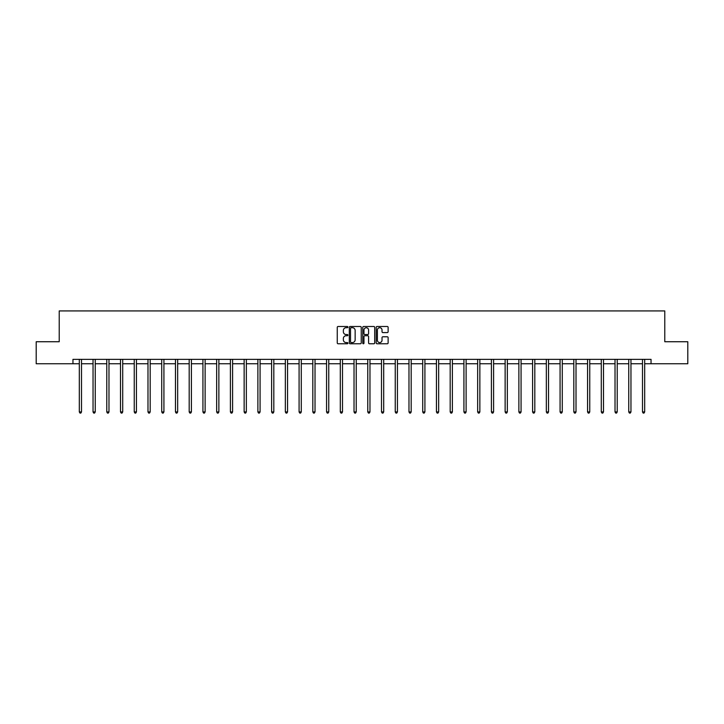 <?xml version="1.0" encoding="UTF-8"?>
<svg xmlns="http://www.w3.org/2000/svg" width="724" height="724" viewBox="0 0 724 724"><rect width="100%" height="100%" fill="white"/><g stroke="black" fill="none" stroke-linecap="round" stroke-linejoin="round"><path stroke-width="1.09" d="M347.909 327.094A0.606 0.606 0 0 0 347.303 326.488L338.126 326.488A0.869 0.869 0 0 0 337.257 327.357L337.257 342.914A0.869 0.869 0 0 0 338.126 343.773L347.303 343.773A0.606 0.606 0 0 0 347.909 343.176A0.606 0.606 0 0 0 347.303 342.57L346.117 342.57A2.769 2.769 0 0 1 343.357 339.8L343.357 338.506A2.769 2.769 0 0 1 346.117 335.737L347.303 335.737A0.606 0.606 0 0 0 347.909 335.131A0.606 0.606 0 0 0 347.303 334.533L346.117 334.533A2.769 2.769 0 0 1 343.357 331.764L343.357 330.47A2.769 2.769 0 0 1 346.117 327.701L347.303 327.701A0.606 0.606 0 0 0 347.909 327.094M387.259 332.588A0.869 0.869 0 0 0 388.127 331.719L388.127 327.357A0.869 0.869 0 0 0 387.259 326.488L377.059 326.488A0.869 0.869 0 0 0 376.199 327.357L376.199 342.914A0.869 0.869 0 0 0 377.059 343.773L387.259 343.773A0.869 0.869 0 0 0 388.127 342.914L388.127 337.637A0.869 0.869 0 0 0 387.259 336.778L382.896 336.778A0.869 0.869 0 0 0 382.028 337.637L382.028 340.253A2.308 2.308 0 0 1 379.72 342.57A2.308 2.308 0 0 1 377.403 340.253L377.403 330.017A2.308 2.308 0 0 1 379.72 327.701A2.308 2.308 0 0 1 382.028 330.017L382.028 331.719A0.869 0.869 0 0 0 382.896 332.588L387.259 332.588M72.961 363.756L36.2 363.756L36.2 341.737L59.223 341.737L59.223 310.922L664.777 310.922L664.777 341.737L687.8 341.737L687.8 363.756L651.039 363.756L651.039 359.348L72.961 359.348L72.961 363.756L79.305 363.756M361.24 327.357A0.869 0.869 0 0 0 360.38 326.488L350.181 326.488A0.869 0.869 0 0 0 349.312 327.357L349.312 342.914A0.869 0.869 0 0 0 350.181 343.773L360.38 343.773A0.869 0.869 0 0 0 361.24 342.914L361.24 327.357M363.62 326.488L373.819 326.488A0.869 0.869 0 0 1 374.688 327.357L374.688 342.914A0.869 0.869 0 0 1 373.819 343.773L369.457 343.773A0.869 0.869 0 0 1 368.588 342.914L368.588 336.606A0.869 0.869 0 0 0 367.729 335.737L364.833 335.737A0.869 0.869 0 0 0 363.964 336.606L363.964 343.176A0.606 0.606 0 0 1 363.358 343.773A0.606 0.606 0 0 1 362.76 343.176L362.76 327.357A0.869 0.869 0 0 1 363.62 326.488M81.504 363.756L93.043 363.756M95.242 363.756L106.772 363.756M108.98 363.756L120.51 363.756M122.709 363.756L134.248 363.756M136.447 363.756L147.986 363.756M150.185 363.756L161.724 363.756M163.923 363.756L175.461 363.756M177.661 363.756L189.19 363.756M191.398 363.756L202.928 363.756M205.127 363.756L216.666 363.756M218.865 363.756L230.404 363.756M232.603 363.756L244.142 363.756M246.341 363.756L257.88 363.756M260.079 363.756L271.609 363.756M273.817 363.756L285.346 363.756M287.555 363.756L299.084 363.756M301.284 363.756L312.822 363.756M315.021 363.756L326.56 363.756M328.759 363.756L340.298 363.756M342.497 363.756L354.027 363.756M356.235 363.756L367.765 363.756M369.973 363.756L381.503 363.756M383.702 363.756L395.241 363.756M397.44 363.756L408.979 363.756M411.178 363.756L422.716 363.756M424.916 363.756L436.445 363.756M438.654 363.756L450.183 363.756M452.391 363.756L463.921 363.756M466.12 363.756L477.659 363.756M479.858 363.756L491.397 363.756M493.596 363.756L505.135 363.756M507.334 363.756L518.873 363.756M521.072 363.756L532.602 363.756M534.81 363.756L546.339 363.756M548.539 363.756L560.077 363.756M562.276 363.756L573.815 363.756M576.014 363.756L587.553 363.756M589.752 363.756L601.291 363.756M603.49 363.756L615.02 363.756M617.228 363.756L628.758 363.756M630.957 363.756L642.496 363.756M644.695 363.756L651.039 363.756M351.131 327.701A0.606 0.606 0 0 0 350.525 328.307L350.525 341.963A0.606 0.606 0 0 0 351.131 342.57L352.389 342.57A2.769 2.769 0 0 0 355.149 339.8L355.149 330.47A2.769 2.769 0 0 0 352.389 327.701L351.131 327.701M368.588 330.053A2.308 2.308 0 0 0 366.281 327.746A2.308 2.308 0 0 0 363.964 330.053L363.964 333.664A0.869 0.869 0 0 0 364.833 334.533L367.729 334.533A0.869 0.869 0 0 0 368.588 333.664L368.588 330.053M81.622 359.348L81.568 359.475A0.878 0.878 0 0 0 81.504 359.81L81.504 411.938L79.305 411.938L79.305 359.81A0.878 0.878 0 0 0 79.242 359.475L79.188 359.348M81.504 411.938L80.844 413.078L79.966 413.078L79.305 411.938M95.36 359.348L95.306 359.475A0.878 0.878 0 0 0 95.242 359.81L95.242 411.938L93.043 411.938L93.043 359.81A0.878 0.878 0 0 0 92.98 359.475L92.925 359.348M95.242 411.938L94.582 413.078L93.704 413.078L93.043 411.938M109.089 359.348L109.043 359.475A0.878 0.878 0 0 0 108.98 359.81L108.98 411.938L106.772 411.938L106.772 359.81A0.878 0.878 0 0 0 106.709 359.475L106.663 359.348M108.98 411.938L108.319 413.078L107.433 413.078L106.772 411.938M122.827 359.348L122.772 359.475A0.878 0.878 0 0 0 122.709 359.81L122.709 411.938L120.51 411.938L120.51 359.81A0.878 0.878 0 0 0 120.446 359.475L120.392 359.348M122.709 411.938L122.048 413.078L121.17 413.078L120.51 411.938M136.565 359.348L136.51 359.475A0.878 0.878 0 0 0 136.447 359.81L136.447 411.938L134.248 411.938L134.248 359.81A0.878 0.878 0 0 0 134.184 359.475L134.13 359.348M136.447 411.938L135.786 413.078L134.908 413.078L134.248 411.938M150.302 359.348L150.248 359.475A0.878 0.878 0 0 0 150.185 359.81L150.185 411.938L147.986 411.938L147.986 359.81A0.878 0.878 0 0 0 147.922 359.475L147.868 359.348M150.185 411.938L149.524 413.078L148.646 413.078L147.986 411.938M164.04 359.348L163.986 359.475A0.878 0.878 0 0 0 163.923 359.81L163.923 411.938L161.724 411.938L161.724 359.81A0.878 0.878 0 0 0 161.66 359.475L161.606 359.348M163.923 411.938L163.262 413.078L162.384 413.078L161.724 411.938M177.778 359.348L177.724 359.475A0.878 0.878 0 0 0 177.661 359.81L177.661 411.938L175.461 411.938L175.461 359.81A0.878 0.878 0 0 0 175.398 359.475L175.344 359.348M177.661 411.938L177 413.078L176.122 413.078L175.461 411.938M191.507 359.348L191.462 359.475A0.878 0.878 0 0 0 191.398 359.81L191.398 411.938L189.19 411.938L189.19 359.81A0.878 0.878 0 0 0 189.127 359.475L189.082 359.348M191.398 411.938L190.738 413.078L189.851 413.078L189.19 411.938M205.245 359.348L205.2 359.475A0.878 0.878 0 0 0 205.127 359.81L205.127 411.938L202.928 411.938L202.928 359.81A0.878 0.878 0 0 0 202.865 359.475L202.81 359.348M205.127 411.938L204.476 413.078L203.589 413.078L202.928 411.938M218.983 359.348L218.929 359.475A0.878 0.878 0 0 0 218.865 359.81L218.865 411.938L216.666 411.938L216.666 359.81A0.878 0.878 0 0 0 216.603 359.475L216.548 359.348M218.865 411.938L218.205 413.078L217.327 413.078L216.666 411.938M232.721 359.348L232.666 359.475A0.878 0.878 0 0 0 232.603 359.81L232.603 411.938L230.404 411.938L230.404 359.81A0.878 0.878 0 0 0 230.341 359.475L230.286 359.348M232.603 411.938L231.942 413.078L231.065 413.078L230.404 411.938M246.459 359.348L246.404 359.475A0.878 0.878 0 0 0 246.341 359.81L246.341 411.938L244.142 411.938L244.142 359.81A0.878 0.878 0 0 0 244.078 359.475L244.024 359.348M246.341 411.938L245.68 413.078L244.803 413.078L244.142 411.938M260.197 359.348L260.142 359.475A0.878 0.878 0 0 0 260.079 359.81L260.079 411.938L257.88 411.938L257.88 359.81A0.878 0.878 0 0 0 257.816 359.475L257.762 359.348M260.079 411.938L259.418 413.078L258.54 413.078L257.88 411.938M273.925 359.348L273.88 359.475A0.878 0.878 0 0 0 273.817 359.81L273.817 411.938L271.609 411.938L271.609 359.81A0.878 0.878 0 0 0 271.545 359.475L271.5 359.348M273.817 411.938L273.156 413.078L272.269 413.078L271.609 411.938M287.663 359.348L287.618 359.475A0.878 0.878 0 0 0 287.555 359.81L287.555 411.938L285.346 411.938L285.346 359.81A0.878 0.878 0 0 0 285.283 359.475L285.229 359.348M287.555 411.938L286.894 413.078L286.007 413.078L285.346 411.938M301.401 359.348L301.347 359.475A0.878 0.878 0 0 0 301.284 359.81L301.284 411.938L299.084 411.938L299.084 359.81A0.878 0.878 0 0 0 299.021 359.475L298.967 359.348M301.284 411.938L300.623 413.078L299.745 413.078L299.084 411.938M315.139 359.348L315.085 359.475A0.878 0.878 0 0 0 315.021 359.81L315.021 411.938L312.822 411.938L312.822 359.81A0.878 0.878 0 0 0 312.759 359.475L312.705 359.348M315.021 411.938L314.361 413.078L313.483 413.078L312.822 411.938M328.877 359.348L328.823 359.475A0.878 0.878 0 0 0 328.759 359.81L328.759 411.938L326.56 411.938L326.56 359.81A0.878 0.878 0 0 0 326.497 359.475L326.443 359.348M328.759 411.938L328.099 413.078L327.221 413.078L326.56 411.938M342.615 359.348L342.561 359.475A0.878 0.878 0 0 0 342.497 359.81L342.497 411.938L340.298 411.938L340.298 359.81A0.878 0.878 0 0 0 340.235 359.475L340.18 359.348M342.497 411.938L341.837 413.078L340.959 413.078L340.298 411.938M356.344 359.348L356.298 359.475A0.878 0.878 0 0 0 356.235 359.81L356.235 411.938L354.027 411.938L354.027 359.81A0.878 0.878 0 0 0 353.964 359.475L353.918 359.348M356.235 411.938L355.575 413.078L354.688 413.078L354.027 411.938M370.082 359.348L370.036 359.475A0.878 0.878 0 0 0 369.973 359.81L369.973 411.938L367.765 411.938L367.765 359.81A0.878 0.878 0 0 0 367.702 359.475L367.656 359.348M369.973 411.938L369.312 413.078L368.426 413.078L367.765 411.938M383.82 359.348L383.765 359.475A0.878 0.878 0 0 0 383.702 359.81L383.702 411.938L381.503 411.938L381.503 359.81A0.878 0.878 0 0 0 381.439 359.475L381.385 359.348M383.702 411.938L383.041 413.078L382.163 413.078L381.503 411.938M397.557 359.348L397.503 359.475A0.878 0.878 0 0 0 397.44 359.81L397.44 411.938L395.241 411.938L395.241 359.81A0.878 0.878 0 0 0 395.177 359.475L395.123 359.348M397.44 411.938L396.779 413.078L395.901 413.078L395.241 411.938M411.295 359.348L411.241 359.475A0.878 0.878 0 0 0 411.178 359.81L411.178 411.938L408.979 411.938L408.979 359.81A0.878 0.878 0 0 0 408.915 359.475L408.861 359.348M411.178 411.938L410.517 413.078L409.639 413.078L408.979 411.938M425.033 359.348L424.979 359.475A0.878 0.878 0 0 0 424.916 359.81L424.916 411.938L422.716 411.938L422.716 359.81A0.878 0.878 0 0 0 422.653 359.475L422.599 359.348M424.916 411.938L424.255 413.078L423.377 413.078L422.716 411.938M438.771 359.348L438.717 359.475A0.878 0.878 0 0 0 438.654 359.81L438.654 411.938L436.445 411.938L436.445 359.81A0.878 0.878 0 0 0 436.382 359.475L436.337 359.348M438.654 411.938L437.993 413.078L437.106 413.078L436.445 411.938M452.5 359.348L452.455 359.475A0.878 0.878 0 0 0 452.391 359.81L452.391 411.938L450.183 411.938L450.183 359.81A0.878 0.878 0 0 0 450.12 359.475L450.075 359.348M452.391 411.938L451.731 413.078L450.844 413.078L450.183 411.938M466.238 359.348L466.184 359.475A0.878 0.878 0 0 0 466.12 359.81L466.12 411.938L463.921 411.938L463.921 359.81A0.878 0.878 0 0 0 463.858 359.475L463.803 359.348M466.12 411.938L465.46 413.078L464.582 413.078L463.921 411.938M479.976 359.348L479.921 359.475A0.878 0.878 0 0 0 479.858 359.81L479.858 411.938L477.659 411.938L477.659 359.81A0.878 0.878 0 0 0 477.596 359.475L477.541 359.348M479.858 411.938L479.197 413.078L478.32 413.078L477.659 411.938M493.714 359.348L493.659 359.475A0.878 0.878 0 0 0 493.596 359.81L493.596 411.938L491.397 411.938L491.397 359.81A0.878 0.878 0 0 0 491.334 359.475L491.279 359.348M493.596 411.938L492.935 413.078L492.058 413.078L491.397 411.938M507.452 359.348L507.397 359.475A0.878 0.878 0 0 0 507.334 359.81L507.334 411.938L505.135 411.938L505.135 359.81A0.878 0.878 0 0 0 505.071 359.475L505.017 359.348M507.334 411.938L506.673 413.078L505.795 413.078L505.135 411.938M521.189 359.348L521.135 359.475A0.878 0.878 0 0 0 521.072 359.81L521.072 411.938L518.873 411.938L518.873 359.81A0.878 0.878 0 0 0 518.8 359.475L518.755 359.348M521.072 411.938L520.411 413.078L519.524 413.078L518.873 411.938M534.918 359.348L534.873 359.475A0.878 0.878 0 0 0 534.81 359.81L534.81 411.938L532.602 411.938L532.602 359.81A0.878 0.878 0 0 0 532.538 359.475L532.493 359.348M534.81 411.938L534.149 413.078L533.262 413.078L532.602 411.938M548.656 359.348L548.602 359.475A0.878 0.878 0 0 0 548.539 359.81L548.539 411.938L546.339 411.938L546.339 359.81A0.878 0.878 0 0 0 546.276 359.475L546.222 359.348M548.539 411.938L547.878 413.078L547 413.078L546.339 411.938M562.394 359.348L562.34 359.475A0.878 0.878 0 0 0 562.276 359.81L562.276 411.938L560.077 411.938L560.077 359.81A0.878 0.878 0 0 0 560.014 359.475L559.96 359.348M562.276 411.938L561.616 413.078L560.738 413.078L560.077 411.938M576.132 359.348L576.078 359.475A0.878 0.878 0 0 0 576.014 359.81L576.014 411.938L573.815 411.938L573.815 359.81A0.878 0.878 0 0 0 573.752 359.475L573.698 359.348M576.014 411.938L575.354 413.078L574.476 413.078L573.815 411.938M589.87 359.348L589.816 359.475A0.878 0.878 0 0 0 589.752 359.81L589.752 411.938L587.553 411.938L587.553 359.81A0.878 0.878 0 0 0 587.49 359.475L587.436 359.348M589.752 411.938L589.092 413.078L588.214 413.078L587.553 411.938M603.608 359.348L603.554 359.475A0.878 0.878 0 0 0 603.49 359.81L603.49 411.938L601.291 411.938L601.291 359.81A0.878 0.878 0 0 0 601.228 359.475L601.173 359.348M603.49 411.938L602.83 413.078L601.952 413.078L601.291 411.938M617.337 359.348L617.291 359.475A0.878 0.878 0 0 0 617.228 359.81L617.228 411.938L615.02 411.938L615.02 359.81A0.878 0.878 0 0 0 614.957 359.475L614.911 359.348M617.228 411.938L616.567 413.078L615.681 413.078L615.02 411.938M631.075 359.348L631.02 359.475A0.878 0.878 0 0 0 630.957 359.81L630.957 411.938L628.758 411.938L628.758 359.81A0.878 0.878 0 0 0 628.694 359.475L628.64 359.348M630.957 411.938L630.296 413.078L629.418 413.078L628.758 411.938M644.812 359.348L644.758 359.475A0.878 0.878 0 0 0 644.695 359.81L644.695 411.938L642.496 411.938L642.496 359.81A0.878 0.878 0 0 0 642.432 359.475L642.378 359.348M644.695 411.938L644.034 413.078L643.156 413.078L642.496 411.938"/></g></svg>
